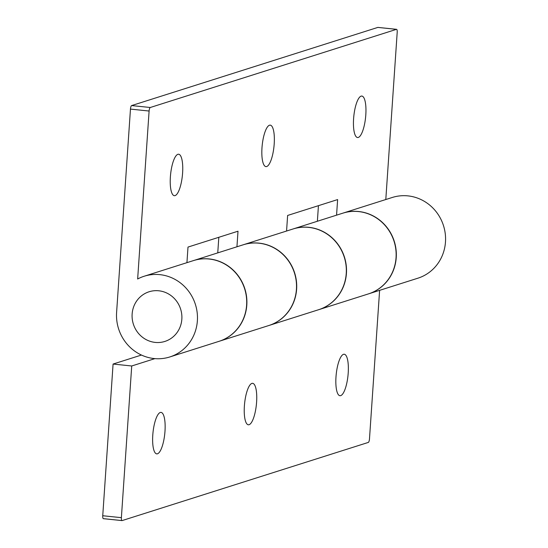 <?xml version="1.0" encoding="UTF-8"?>
<svg xmlns="http://www.w3.org/2000/svg" width="548" height="548" viewBox="0 0 548 548"><rect width="100%" height="100%" fill="white"/><g stroke="black" fill="none" stroke-linecap="round" stroke-linejoin="round"><path stroke-width="0.82" d="M133.061 308.654A26.057 24.797 -107.6 0 0 150.042 341.294A26.057 24.797 -107.6 0 0 180.915 324.539A26.057 24.797 -107.6 0 0 163.934 291.899A26.057 24.797 -107.6 0 0 133.061 308.654M157.475 453.792A20.845 5.918 95.9 0 0 164.893 432.468A20.845 5.918 95.9 0 0 161.03 412.397A20.845 5.918 95.9 0 0 160.29 412.48A20.845 5.918 95.9 0 0 152.878 433.804A20.845 5.918 95.9 0 0 156.742 453.874A20.845 5.918 95.9 0 0 157.475 453.792M249.087 424.707A20.845 5.918 95.9 0 0 256.498 403.39A20.845 5.918 95.9 0 0 252.642 383.319A20.845 5.918 95.9 0 0 251.902 383.401A20.845 5.918 95.9 0 0 244.483 404.719A20.845 5.918 95.9 0 0 248.347 424.789A20.845 5.918 95.9 0 0 249.087 424.707M340.692 395.629A20.845 5.918 95.9 0 0 348.11 374.305A20.845 5.918 95.9 0 0 344.247 354.234A20.845 5.918 95.9 0 0 343.507 354.316A20.845 5.918 95.9 0 0 336.088 375.64A20.845 5.918 95.9 0 0 339.952 395.711A20.845 5.918 95.9 0 0 340.692 395.629M193.513 260.574A42.347 40.299 72.4 0 1 193.608 260.547A42.347 40.299 72.4 0 1 209.281 258.951A42.347 40.299 72.4 0 1 246.586 296.824A42.347 40.299 72.4 0 1 219.227 341.267A42.347 40.299 72.4 0 1 219.138 341.294M219.227 341.267L268.849 325.512A42.347 40.299 -107.6 0 0 296.208 281.069A42.347 40.299 -107.6 0 0 258.896 243.196A42.347 40.299 -107.6 0 0 243.223 244.792L193.608 260.547M293.132 228.948A42.347 40.299 72.4 0 1 293.228 228.92A42.347 40.299 72.4 0 1 308.901 227.324A42.347 40.299 72.4 0 1 346.206 265.198A42.347 40.299 72.4 0 1 318.854 309.641A42.347 40.299 72.4 0 1 318.758 309.668M318.854 309.641L368.475 293.886A42.347 40.299 -107.6 0 0 395.827 249.443A42.347 40.299 -107.6 0 0 358.522 211.569A42.347 40.299 -107.6 0 0 342.849 213.165L293.228 228.92M113.08 364.05L102.743 515.736L121.382 517.661L131.719 365.982L113.08 364.05L141.446 355.049M121.382 517.661A3.261 0.925 95.9 0 0 121.999 520.6A3.261 0.925 95.9 0 0 122.115 520.586L368.311 442.428A3.261 0.925 95.9 0 0 369.482 438.9L379.613 290.351M121.889 520.566L103.476 518.655A3.261 0.925 -84.1 0 1 103.36 518.668A3.261 0.925 -84.1 0 1 102.743 515.736M154.899 358.625L131.719 365.982M177.894 154.303A20.845 5.918 -84.1 0 1 178.634 154.221A20.845 5.918 -84.1 0 1 182.498 174.291A20.845 5.918 -84.1 0 1 175.079 195.609A20.845 5.918 -84.1 0 1 174.339 195.691A20.845 5.918 -84.1 0 1 170.476 175.62A20.845 5.918 -84.1 0 1 177.894 154.303M269.5 125.218A20.845 5.918 -84.1 0 1 270.239 125.136A20.845 5.918 -84.1 0 1 274.103 145.206A20.845 5.918 -84.1 0 1 266.684 166.53A20.845 5.918 -84.1 0 1 265.944 166.613A20.845 5.918 -84.1 0 1 262.081 146.542A20.845 5.918 -84.1 0 1 269.5 125.218M361.111 96.14A20.845 5.918 -84.1 0 1 361.844 96.058A20.845 5.918 -84.1 0 1 365.708 116.128A20.845 5.918 -84.1 0 1 358.289 137.445A20.845 5.918 -84.1 0 1 357.556 137.527A20.845 5.918 -84.1 0 1 353.693 117.457A20.845 5.918 -84.1 0 1 361.111 96.14M342.945 213.138A42.347 40.299 72.4 0 1 343.041 213.104A42.347 40.299 72.4 0 1 358.714 211.514A42.347 40.299 72.4 0 1 396.019 249.381A42.347 40.299 72.4 0 1 368.667 293.824A42.347 40.299 72.4 0 1 368.571 293.858M368.667 293.824L417.905 278.192A42.347 40.299 -107.6 0 0 445.257 233.749A42.347 40.299 -107.6 0 0 407.952 195.883A42.347 40.299 -107.6 0 0 392.279 197.472L343.041 213.104M243.319 244.764A42.347 40.299 72.4 0 1 243.415 244.73A42.347 40.299 72.4 0 1 259.088 243.141A42.347 40.299 72.4 0 1 296.399 281.008A42.347 40.299 72.4 0 1 269.041 325.45A42.347 40.299 72.4 0 1 268.945 325.485M269.041 325.45L318.662 309.702A42.347 40.299 -107.6 0 0 346.021 265.253A42.347 40.299 -107.6 0 0 308.709 227.386A42.347 40.299 -107.6 0 0 293.036 228.982L243.415 244.73M154.125 358.55A42.347 40.299 -107.6 0 0 169.798 356.96A42.347 40.299 -107.6 0 0 197.157 312.511A42.347 40.299 -107.6 0 0 159.852 274.644A42.347 40.299 -107.6 0 0 144.179 276.24A42.347 40.299 -107.6 0 0 137.651 278.994L149.104 111.032L130.465 109.1L116.601 312.415A42.347 40.299 -107.6 0 0 154.125 358.55M169.798 356.96L219.042 341.329A42.347 40.299 -107.6 0 0 246.395 296.879A42.347 40.299 -107.6 0 0 209.089 259.012A42.347 40.299 -107.6 0 0 193.417 260.608L144.179 276.24M385.799 199.527L397.204 32.264A3.261 0.925 95.9 0 0 396.588 29.332A3.261 0.925 95.9 0 0 396.471 29.345L377.832 27.414A3.261 0.925 -84.1 0 1 377.949 27.4A3.261 0.925 -84.1 0 1 378.058 27.434M130.465 109.1A3.261 0.925 -84.1 0 1 131.636 105.572L150.275 107.497L396.471 29.345M150.275 107.497A3.261 0.925 95.9 0 0 149.104 111.032M186.936 262.663L187.998 247.08L238.003 231.208L236.941 246.785M286.563 231.037L287.625 215.453L337.623 199.582L336.561 215.159M131.636 105.572L377.832 27.414M317.374 221.255L318.436 205.671M217.755 252.881L218.816 237.298M121.999 520.6L103.36 518.668M396.588 29.332L377.949 27.4"/></g></svg>

